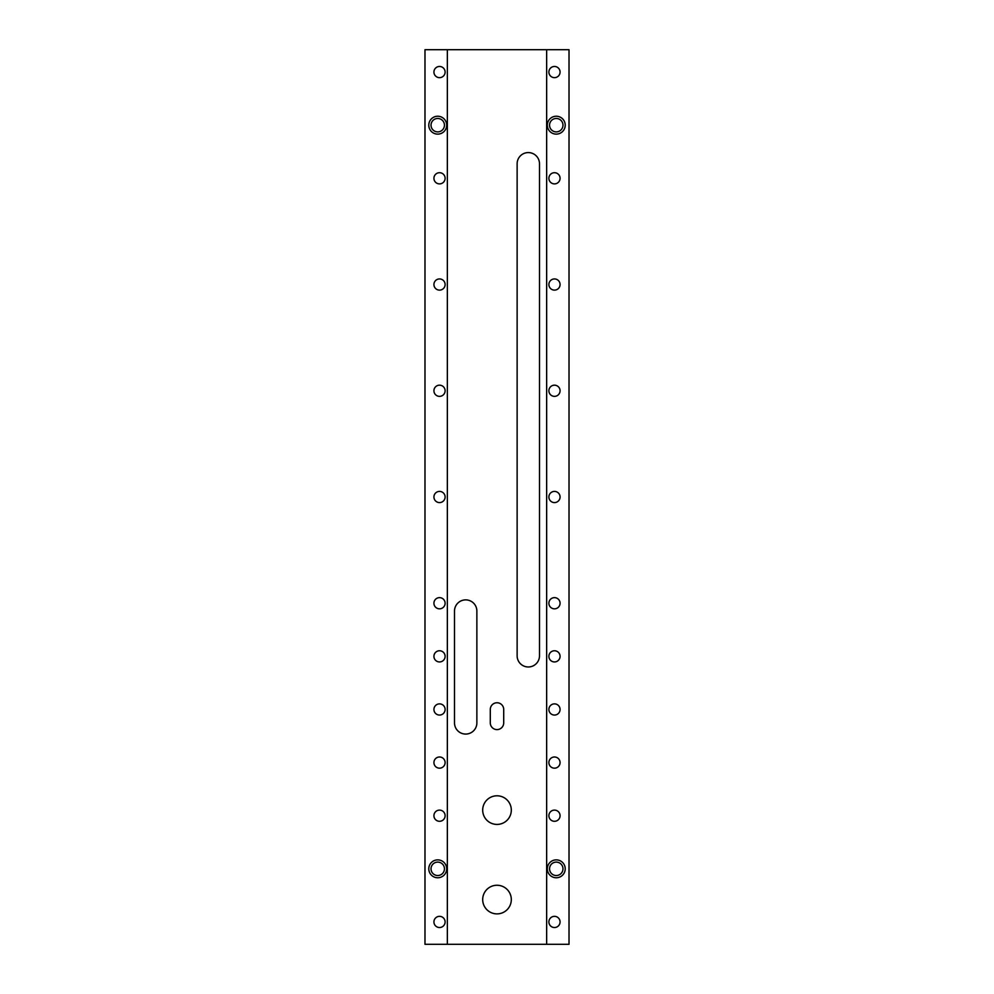 <?xml version="1.0" encoding="UTF-8"?>
<svg xmlns="http://www.w3.org/2000/svg" width="994" height="994" viewBox="0 0 994 994"><rect width="100%" height="100%" fill="white"/><g stroke="black" fill="none" stroke-linecap="round" stroke-linejoin="round"><path stroke-width="1.49" d="M446.679 868.818A8.946 8.946 0 0 1 437.733 877.764A8.946 8.946 0 0 1 428.787 868.818A8.946 8.946 0 0 1 437.733 859.872A8.946 8.946 0 0 1 446.679 868.818M431.023 868.818A6.71 6.71 0 0 0 437.733 875.528A6.71 6.71 0 0 0 444.442 868.818A6.71 6.71 0 0 0 437.733 862.109A6.71 6.71 0 0 0 431.023 868.818M565.213 868.818A8.946 8.946 0 0 1 556.267 877.764A8.946 8.946 0 0 1 547.321 868.818A8.946 8.946 0 0 1 556.267 859.872A8.946 8.946 0 0 1 565.213 868.818M549.558 868.818A6.71 6.71 0 0 0 556.267 875.528A6.71 6.71 0 0 0 562.977 868.818A6.71 6.71 0 0 0 556.267 862.109A6.71 6.71 0 0 0 549.558 868.818M446.679 125.182A8.946 8.946 0 0 1 437.733 134.128A8.946 8.946 0 0 1 428.787 125.182A8.946 8.946 0 0 1 437.733 116.236A8.946 8.946 0 0 1 446.679 125.182M431.023 125.182A6.71 6.71 0 0 0 437.733 131.891A6.71 6.71 0 0 0 444.442 125.182A6.71 6.71 0 0 0 437.733 118.472A6.71 6.71 0 0 0 431.023 125.182M565.213 125.182A8.946 8.946 0 0 1 556.267 134.128A8.946 8.946 0 0 1 547.321 125.182A8.946 8.946 0 0 1 556.267 116.236A8.946 8.946 0 0 1 565.213 125.182M549.558 125.182A6.71 6.71 0 0 0 556.267 131.891A6.71 6.71 0 0 0 562.977 125.182A6.71 6.71 0 0 0 556.267 118.472A6.71 6.71 0 0 0 549.558 125.182M511.314 899.57A14.314 14.314 0 0 1 497 913.884A14.314 14.314 0 0 1 482.686 899.57A14.314 14.314 0 0 1 497 885.256A14.314 14.314 0 0 1 511.314 899.57M511.314 810.11A14.314 14.314 0 0 1 497 824.424A14.314 14.314 0 0 1 482.686 810.11A14.314 14.314 0 0 1 497 795.796A14.314 14.314 0 0 1 511.314 810.11M548.887 72.065A5.591 5.591 0 0 0 554.478 77.656A5.591 5.591 0 0 0 560.069 72.065A5.591 5.591 0 0 0 554.478 66.474A5.591 5.591 0 0 0 548.887 72.065M548.887 178.299A5.591 5.591 0 0 0 554.478 183.89A5.591 5.591 0 0 0 560.069 178.299A5.591 5.591 0 0 0 554.478 172.707A5.591 5.591 0 0 0 548.887 178.299M548.887 284.532A5.591 5.591 0 0 0 554.478 290.124A5.591 5.591 0 0 0 560.069 284.532A5.591 5.591 0 0 0 554.478 278.941A5.591 5.591 0 0 0 548.887 284.532M548.887 390.766A5.591 5.591 0 0 0 554.478 396.357A5.591 5.591 0 0 0 560.069 390.766A5.591 5.591 0 0 0 554.478 385.175A5.591 5.591 0 0 0 548.887 390.766M548.887 497A5.591 5.591 0 0 0 554.478 502.591A5.591 5.591 0 0 0 560.069 497A5.591 5.591 0 0 0 554.478 491.409A5.591 5.591 0 0 0 548.887 497M548.887 921.935A5.591 5.591 0 0 0 554.478 927.526A5.591 5.591 0 0 0 560.069 921.935A5.591 5.591 0 0 0 554.478 916.344A5.591 5.591 0 0 0 548.887 921.935M548.887 815.701A5.591 5.591 0 0 0 554.478 821.292A5.591 5.591 0 0 0 560.069 815.701A5.591 5.591 0 0 0 554.478 810.11A5.591 5.591 0 0 0 548.887 815.701M548.887 709.467A5.591 5.591 0 0 0 554.478 715.059A5.591 5.591 0 0 0 560.069 709.467A5.591 5.591 0 0 0 554.478 703.876A5.591 5.591 0 0 0 548.887 709.467M548.887 603.234A5.591 5.591 0 0 0 554.478 608.825A5.591 5.591 0 0 0 560.069 603.234A5.591 5.591 0 0 0 554.478 597.642A5.591 5.591 0 0 0 548.887 603.234M548.887 656.351A5.591 5.591 0 0 0 554.478 661.942A5.591 5.591 0 0 0 560.069 656.351A5.591 5.591 0 0 0 554.478 650.759A5.591 5.591 0 0 0 548.887 656.351M548.887 762.584A5.591 5.591 0 0 0 554.478 768.176A5.591 5.591 0 0 0 560.069 762.584A5.591 5.591 0 0 0 554.478 756.993A5.591 5.591 0 0 0 548.887 762.584M433.931 72.065A5.591 5.591 0 0 0 439.522 77.656A5.591 5.591 0 0 0 445.113 72.065A5.591 5.591 0 0 0 439.522 66.474A5.591 5.591 0 0 0 433.931 72.065M433.931 178.299A5.591 5.591 0 0 0 439.522 183.89A5.591 5.591 0 0 0 445.113 178.299A5.591 5.591 0 0 0 439.522 172.707A5.591 5.591 0 0 0 433.931 178.299M433.931 284.532A5.591 5.591 0 0 0 439.522 290.124A5.591 5.591 0 0 0 445.113 284.532A5.591 5.591 0 0 0 439.522 278.941A5.591 5.591 0 0 0 433.931 284.532M433.931 390.766A5.591 5.591 0 0 0 439.522 396.357A5.591 5.591 0 0 0 445.113 390.766A5.591 5.591 0 0 0 439.522 385.175A5.591 5.591 0 0 0 433.931 390.766M433.931 497A5.591 5.591 0 0 0 439.522 502.591A5.591 5.591 0 0 0 445.113 497A5.591 5.591 0 0 0 439.522 491.409A5.591 5.591 0 0 0 433.931 497M433.931 921.935A5.591 5.591 0 0 0 439.522 927.526A5.591 5.591 0 0 0 445.113 921.935A5.591 5.591 0 0 0 439.522 916.344A5.591 5.591 0 0 0 433.931 921.935M433.931 815.701A5.591 5.591 0 0 0 439.522 821.292A5.591 5.591 0 0 0 445.113 815.701A5.591 5.591 0 0 0 439.522 810.11A5.591 5.591 0 0 0 433.931 815.701M433.931 709.467A5.591 5.591 0 0 0 439.522 715.059A5.591 5.591 0 0 0 445.113 709.467A5.591 5.591 0 0 0 439.522 703.876A5.591 5.591 0 0 0 433.931 709.467M433.931 603.234A5.591 5.591 0 0 0 439.522 608.825A5.591 5.591 0 0 0 445.113 603.234A5.591 5.591 0 0 0 439.522 597.642A5.591 5.591 0 0 0 433.931 603.234M433.931 656.351A5.591 5.591 0 0 0 439.522 661.942A5.591 5.591 0 0 0 445.113 656.351A5.591 5.591 0 0 0 439.522 650.759A5.591 5.591 0 0 0 433.931 656.351M433.931 762.584A5.591 5.591 0 0 0 439.522 768.176A5.591 5.591 0 0 0 445.113 762.584A5.591 5.591 0 0 0 439.522 756.993A5.591 5.591 0 0 0 433.931 762.584M546.65 944.3L569.015 944.3L569.015 49.7L424.985 49.7L424.985 944.3L546.65 944.3L546.65 49.7M447.35 944.3L447.35 49.7M517.128 655.791L517.128 163.762A11.182 11.182 0 0 1 528.311 152.579A11.182 11.182 0 0 1 539.493 163.762L539.493 655.791A11.182 11.182 0 0 1 528.311 666.974A11.182 11.182 0 0 1 517.128 655.791M454.507 722.886L454.507 611.062A11.182 11.182 0 0 1 465.689 599.879A11.182 11.182 0 0 1 476.871 611.062L476.871 722.886A11.182 11.182 0 0 1 465.689 734.069A11.182 11.182 0 0 1 454.507 722.886M503.709 709.467L503.709 722.886A6.71 6.71 0 0 1 497 729.596A6.71 6.71 0 0 1 490.291 722.886L490.291 709.467A6.71 6.71 0 0 1 497 702.758A6.71 6.71 0 0 1 503.709 709.467"/></g></svg>
